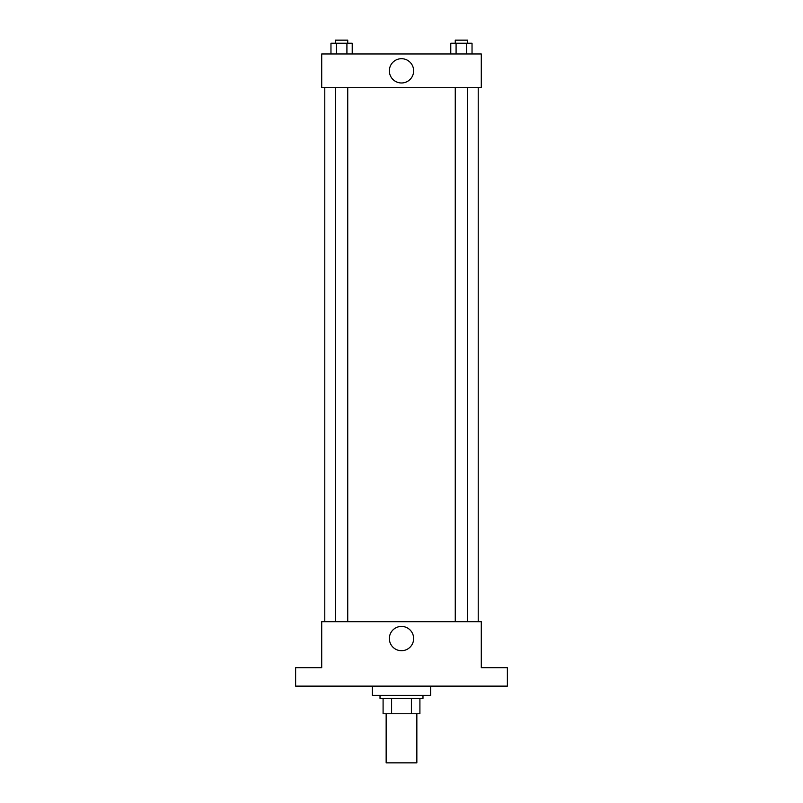 <?xml version="1.0" encoding="UTF-8"?>
<svg xmlns="http://www.w3.org/2000/svg" width="803" height="803" viewBox="0 0 803 803"><rect width="100%" height="100%" fill="white"/><g stroke="black" fill="none" stroke-linecap="round" stroke-linejoin="round"><path stroke-width="1.2" d="M386.153 713.747L386.153 762.85L416.847 762.85L416.847 713.747M411.397 698.409L411.397 713.747L383.091 713.747L383.091 698.409M411.397 713.747L419.909 713.747L419.909 698.409L419.909 713.747M422.98 695.338L422.98 698.409L380.02 698.409L380.02 695.338M391.603 698.409L391.603 713.747M372.351 686.133L372.351 695.338L430.649 695.338L430.649 686.133M507.376 686.133L295.624 686.133L295.624 667.715L321.712 667.715L321.712 621.683L481.288 621.683L481.288 667.715L507.376 667.715L507.376 686.133M413.635 638.566A12.135 12.135 0 0 1 395.427 649.075A12.135 12.135 0 0 1 395.427 628.056A12.135 12.135 0 0 1 413.635 638.566M478.217 87.718L478.217 621.683M455.261 621.683L455.261 87.718M347.739 87.718L347.739 621.683M481.288 87.718L321.712 87.718L321.712 53.962L481.288 53.962L481.288 87.718M413.635 70.835A12.135 12.135 0 0 1 395.427 81.354A12.135 12.135 0 0 1 395.427 60.325A12.135 12.135 0 0 1 413.635 70.835M472.034 53.962L472.034 43.221L450.774 43.221L450.774 53.962M466.714 43.221L466.714 53.962M456.084 43.221L456.084 53.962M455.261 43.221L455.261 40.15L467.537 40.15L467.537 43.221M352.226 53.962L352.226 43.221L330.966 43.221L330.966 53.962M346.916 43.221L346.916 53.962M336.286 43.221L336.286 53.962M335.463 43.221L335.463 40.15L347.739 40.15L347.739 43.221M324.783 87.718L324.783 621.683M467.537 621.683L467.537 87.718M335.463 87.718L335.463 621.683"/></g></svg>
